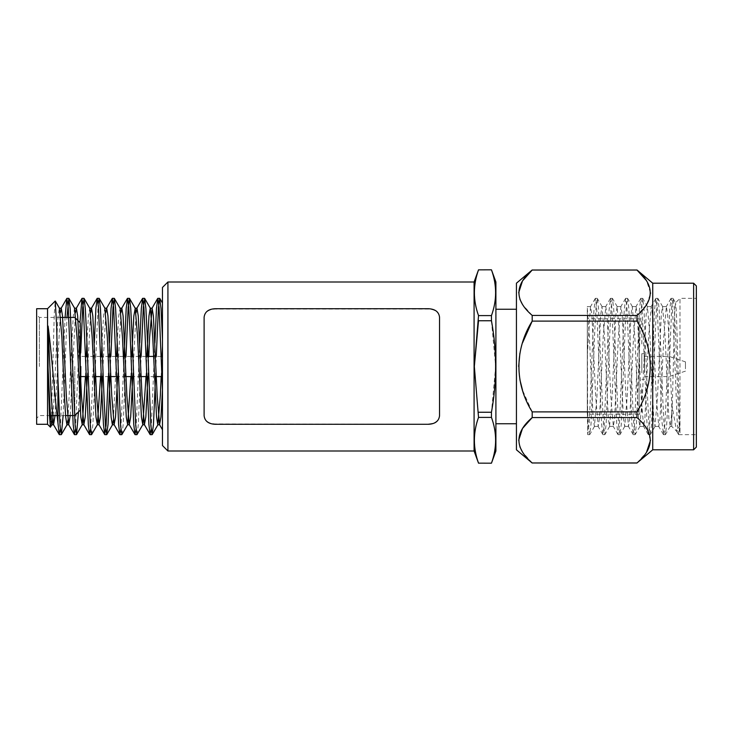 <?xml version="1.0" encoding="UTF-8"?>
<svg xmlns="http://www.w3.org/2000/svg" width="733" height="733" viewBox="0 0 733 733"><rect width="100%" height="100%" fill="white"/><g stroke="black" fill="none" stroke-linecap="round" stroke-linejoin="round"><path stroke-width="0.55" stroke-dasharray="3.67 2.75" d="M162.469 303.031L162.469 390.222M63.13 415.565L66.96 317.435M78.458 411.928L80.694 352.866M91.68 434.541L92.889 424.453L94.465 390.066M94.96 376.588L98.176 303.682M110.106 376.588L110.857 356.412M121.962 434.541L123.181 424.453L126.003 356.412M137.108 434.541L138.326 424.453L141.139 356.412M155.543 376.588L156.285 356.412M60.317 429.318L65.072 317.435M75.462 429.318L79.961 322.584M90.599 429.318L94.319 342.934M108.209 376.588L109.464 342.934M120.89 429.318L124.106 356.412M136.036 429.318L139.746 342.934M151.181 429.318L154.892 342.934M47.553 308.712L47.553 424.288M36.65 308.712L36.65 424.288M36.65 366.5L36.65 418.296L36.65 366.5M50.522 427.137L51.09 422.181M51.438 415.565L54.297 313.55L55.232 301.025M55.067 415.565L60.317 312.753M70.212 415.565L75.462 312.753M87.328 376.588L90.599 312.753M102.473 376.588L105.744 312.753M117.619 376.588L120.89 312.753M132.765 376.588L136.036 312.753M147.901 376.588L148.781 356.412M162.469 368.25L162.469 376.588M53.179 415.565L56.844 337.345L58.109 315.996L59.364 308.19M67.885 420.247L73.245 315.996L74.583 308.19M85.431 376.588L86.311 356.412M86.888 342.934L88.391 315.996L89.802 308.318M100.577 376.588L101.447 356.412M102.034 342.934L103.536 315.996L104.801 308.19M113.322 420.247L116.593 356.412M117.179 342.934L118.682 315.996L120.093 308.318M130.868 376.588L131.738 356.412M146.014 376.588L146.884 356.412M161.159 376.588L162.03 356.412M162.469 339.104L162.469 346.205M74.812 366.5L74.812 415.565L74.812 366.5M39.38 366.5L39.38 317.435L39.38 366.5M80.263 322.886L80.263 410.114M80.263 366.5L80.263 352.866L80.263 366.5M80.813 366.5L80.813 380.134M491.458 269.808L478.53 269.808M478.53 463.192L491.458 463.192M478.53 412.248L491.458 412.248L491.458 417.398L478.53 417.398L474.343 366.418M478.53 315.602L491.458 315.602L491.458 320.752L478.53 320.752L478.53 315.602C473.005 300.347 473.005 285.1 478.53 269.854M491.458 269.854C496.983 285.1 496.983 300.347 491.458 315.602M491.458 320.752L495.655 366.5L491.458 412.248M491.458 417.398C496.983 432.653 496.983 447.9 491.458 463.146M478.53 463.146C473.005 447.9 473.005 432.653 478.53 417.398M474.086 281.994L474.086 451.006M162.469 287.446L162.469 445.554M428.631 423.903C435.255 423.527 438.893 420.705 439.543 415.446L439.543 317.554C438.893 312.295 435.255 309.473 428.631 309.097L215.016 309.097C208.392 309.473 204.754 312.295 204.113 317.554L204.113 415.446C204.754 420.705 208.392 423.527 215.016 423.903L428.631 424.279M167.921 451.006L167.921 281.994M495.902 451.006L495.902 281.994M495.902 366.5L495.902 309.253L495.902 366.5M516.435 366.5L516.435 423.747L516.435 366.5M685.447 368.818L685.447 361.864L685.447 368.818M669.092 371.539L669.092 356.412L669.092 371.539M644.554 371.539L644.554 356.412L644.554 371.539M644.554 372.905L644.554 353.691L644.554 372.905M641.833 372.905L641.833 353.691L641.833 372.905M641.833 388.994L641.833 411.479C641.659 413.128 640.752 414.035 639.103 414.209L639.103 318.791L639.103 414.209L587.307 414.209L587.307 318.791L587.307 414.209M641.833 344.006L641.833 321.521C641.659 319.872 640.752 318.965 639.103 318.791L587.307 318.791M587.307 355.368L590.477 306.724L591.888 314.622L595.672 396.452L598.201 426.404L599.457 418.378L603.25 336.548L605.77 306.596L607.034 314.622L610.818 396.452L613.347 426.404L614.602 418.378L618.386 336.548L620.915 306.596L622.18 314.622L625.964 396.452L628.483 426.404L629.748 418.378L633.532 336.548L636.061 306.596L637.325 314.622L641.109 396.452L643.629 426.404L644.893 418.378L648.678 336.548L651.206 306.596L652.471 314.622L656.255 396.452L658.775 426.404L660.039 418.378L663.823 336.548L666.352 306.596L667.607 314.622L668.872 336.548L671.749 404.094L671.749 426.404L674.726 312.038L675.524 302.821L679.995 298.349L679.995 432.891C678.41 424.178 676.99 369.716 675.469 332.425L674.287 308.547L673.077 298.459L671.685 307.475L667.9 400.575L666.709 424.453L665.372 434.651L664.116 425.525L662.852 400.575L659.141 308.547L657.803 298.349L656.539 307.475L655.275 332.425L651.573 424.453L650.226 434.651L648.971 425.525L647.706 400.575L643.995 308.547L642.658 298.349L641.393 307.475L640.138 332.425L636.427 424.453L635.09 434.651L633.825 425.525L632.561 400.575L628.85 308.547L627.512 298.349L626.248 307.475L624.992 332.425L621.282 424.453L619.944 434.651L618.679 425.525L617.415 400.575L613.704 308.547L612.367 298.349L611.102 307.475L609.847 332.425L606.136 424.453L604.798 434.651L603.534 425.525L602.269 400.575L598.559 308.547L597.221 298.349L595.966 307.475L594.701 332.425L590.99 424.453L589.653 434.651L588.498 426.927L587.307 405.239L587.683 434.541L587.307 307.833L589.359 336.548L593.153 418.378L594.408 426.404L596.937 396.452L600.721 314.622L601.985 306.596L604.505 336.548L608.298 418.378L609.554 426.404L612.082 396.452L615.867 314.622L617.131 306.596L619.651 336.548L623.435 418.378L624.699 426.404L627.228 396.452L631.012 314.622L632.277 306.596L634.796 336.548L638.58 418.378L639.845 426.404L642.374 396.452L646.158 314.622L647.422 306.596L649.942 336.548L653.726 418.378L654.99 426.404L657.51 396.452L661.303 314.622L662.559 306.596L665.088 336.548L668.872 418.378L670.283 426.276L671.749 413.696M590.624 306.596L587.307 306.596L587.307 405.239M679.995 432.891L676.376 311.635L675.524 302.821M671.749 404.094L676.568 431.105L676.889 431.545L679.995 424.828L678.685 434.651L677.338 424.453L673.636 332.425L672.372 307.53L671.116 298.349L669.678 309.876L666.059 400.575L664.804 425.47L663.548 434.651L662.11 423.124L657.226 307.53L655.843 298.459L654.532 309.876L649.658 425.47L648.265 434.541L646.964 423.124L642.09 307.53L640.825 298.349L639.387 309.876L634.512 425.47L633.12 434.541L631.819 423.124L626.944 307.53L625.689 298.349L624.241 309.876L619.367 425.47L617.974 434.541L616.673 423.124L611.798 307.53L610.543 298.349L609.105 309.876L604.221 425.47L602.838 434.541L601.527 423.124L596.653 307.53L595.398 298.349L593.959 309.876L589.25 423.023L587.674 434.541M679.995 424.828L679.995 298.349L696.35 298.349L696.35 434.651L696.35 298.349M696.35 285.925L696.35 447.075M693.62 449.805L693.62 283.195M652.736 449.805L652.736 283.195M636.977 463.027L646.497 452.334M650.492 440.295L646.808 428.704M644.133 424.975L636.977 417.581L636.977 411.891C654.697 383.707 654.587 349.11 636.977 321.109L636.977 315.419L646.469 304.827M646.808 304.296L650.464 293.603M650.492 292.769L646.497 280.657M636.977 269.973L532.195 269.973M636.977 462.972L532.195 463.027M636.977 411.891L532.195 411.891L532.195 417.581L636.977 417.581M532.185 462.963L522.501 452.069M519.908 446.91L518.68 440.276M636.977 315.419L532.195 315.419L532.195 321.109L636.977 321.109M532.167 411.854L522.501 390.093M519.908 379.767L518.68 366.5M519.899 353.251L522.501 342.907M532.195 315.419L522.501 304.525M519.908 299.357L518.68 292.724M516.435 449.805L516.435 283.195M60.747 317.435L39.38 317.435L36.65 314.704M65.558 415.565L59.391 415.565M57.916 415.565L57.009 415.565M50.412 415.565L39.38 415.565L36.65 418.296M80.813 352.866L80.263 352.866M80.777 380.134L80.263 380.134M161.223 356.412L153.582 356.412M146.078 356.412L132.82 356.412M130.932 356.412L125.187 356.412M123.291 356.412L117.683 356.412M115.787 356.412L102.538 356.412M100.641 356.412L87.392 356.412M85.495 356.412L80.813 356.412M154.461 376.588L148.717 376.588M141.203 376.588L133.571 376.588M126.058 376.588L118.425 376.588M109.025 376.588L103.28 376.588M95.776 376.588L88.134 376.588M75.985 318.598L74.812 317.435M685.447 361.864L669.092 356.412L644.554 356.412M685.447 371.136L669.092 376.588L644.554 376.588M644.554 353.691L641.833 353.691M644.554 379.309L641.833 379.309M598.201 426.404L594.408 426.404M605.77 306.596L601.985 306.596M613.347 426.404L609.554 426.404M620.915 306.596L617.131 306.596M628.483 426.404L624.699 426.404M636.061 306.596L632.277 306.596M643.629 426.404L639.845 426.404M651.206 306.596L647.422 306.596M658.775 426.404L654.99 426.404M666.352 306.596L662.559 306.596M670.136 426.404L671.749 426.404L676.889 431.545M594.555 426.276L589.781 434.541M602.132 306.724L597.349 298.459M609.7 426.276L604.927 434.541M617.278 306.724L612.495 298.459M624.846 426.276L620.072 434.541M632.423 306.724L627.64 298.459M639.991 426.276L635.209 434.541M647.56 306.724L642.786 298.459M655.137 426.276L650.354 434.541M662.705 306.724L657.932 298.459M670.283 426.276L665.5 434.541M673.077 298.459L675.615 302.848M678.556 434.541L676.568 431.105M670.979 298.459L666.205 306.724M663.411 434.541L658.628 426.276M655.833 298.459L651.06 306.724M648.265 434.541L643.482 426.276M640.697 298.459L635.914 306.724M633.12 434.541L628.346 426.276M625.551 298.459L620.769 306.724M617.974 434.541L613.2 426.276M610.406 298.459L605.623 306.724M602.828 434.541L598.055 426.276M595.26 298.459L590.477 306.724M678.685 434.651L696.35 434.651M663.548 434.651L665.372 434.651M671.116 298.349L672.949 298.349M648.403 434.651L650.226 434.651M655.971 298.349L657.803 298.349M633.257 434.651L635.09 434.651M640.825 298.349L642.658 298.349M618.111 434.651L619.944 434.651M625.689 298.349L627.512 298.349M602.966 434.651L604.798 434.651M610.543 298.349L612.367 298.349M587.811 434.651L589.653 434.651M595.398 298.349L597.221 298.349"/><path stroke-width="1.1" d="M47.553 308.712L36.65 308.712L36.65 424.288L47.553 424.288L47.553 308.712L55.232 301.025L56.633 325.452L57.916 378.356L59.996 425.506L61.389 434.541L63.13 415.565M66.96 317.435L68.829 298.349L70.176 308.547L75.142 425.506L76.534 434.541L78.458 411.928M80.694 352.866L82.719 307.475L84.103 298.459L85.312 308.547L86.503 332.425L90.287 425.516L91.552 434.651L97.379 424.682L100.577 376.588M94.465 390.066L94.96 376.588M98.176 303.682L99.248 298.459L100.458 308.547L104.168 400.575L105.433 425.525L106.697 434.651L108.035 424.453L110.106 376.588M110.857 356.412L113.001 307.494L114.394 298.459L115.603 308.547L116.794 332.425L120.578 425.525L121.843 434.651L127.67 424.682L130.868 376.588M126.003 356.412L128.147 307.494L129.539 298.459L130.749 308.547L131.931 332.425L135.724 425.525L136.979 434.651L142.816 424.682L146.014 376.588M141.139 356.412L143.292 307.494L144.685 298.459L145.894 308.547L147.076 332.425L150.87 425.525L152.125 434.651L153.463 424.453L155.543 376.588M156.285 356.412L158.438 307.484L159.702 298.349L161.04 308.547L162.469 339.104M57.916 378.356L57.916 422.758L59.236 434.541L60.317 429.318M65.072 317.435L66.813 298.459L68.206 307.475L73.172 424.453L74.381 434.541L75.462 429.318M79.961 322.584L81.959 298.459L83.342 307.484L88.317 424.453L89.527 434.541L90.599 429.318M94.319 342.934L95.886 308.547L97.232 298.349L98.488 307.494L102.281 400.575L103.463 424.453L104.672 434.541L106.065 425.525L108.209 376.588M109.464 342.934L111.031 308.547L112.369 298.349L113.633 307.494L118.609 424.453L119.818 434.541L120.89 429.318M124.106 356.412L126.177 308.547L127.524 298.349L128.779 307.494L130.043 332.425L133.754 424.453L134.964 434.541L136.036 429.318M139.746 342.934L141.322 308.547L142.66 298.349L143.925 307.475L148.9 424.453L150.109 434.541L151.181 429.318M154.892 342.934L156.468 308.547L157.806 298.349L159.07 307.475L162.469 390.222M57.916 422.758C54.938 400.181 51.502 350.337 48.076 326.048L48.076 368.067L49.514 415.822L50.43 427.174L51.942 424.682L53.179 415.565M51.09 422.181L51.438 415.565M48.076 326.048L51.163 395.655L53.536 424.682L55.067 415.565M60.317 312.753L61.26 308.19L62.525 315.996L66.309 395.655L68.682 424.682L70.212 415.565M75.462 312.753L76.406 308.19L77.671 315.996L81.455 395.655L83.828 424.682L85.239 417.004L87.328 376.588M90.599 312.753L91.552 308.19L92.807 315.996L96.6 395.655L98.973 424.682L100.384 417.004L102.473 376.588M105.744 312.753L106.697 308.19L107.953 315.996L111.746 395.655L114.119 424.682L115.53 417.004L117.619 376.588M120.89 312.753L121.843 308.19L123.098 315.996L126.882 395.655L129.265 424.682L130.676 417.004L132.765 376.588M136.036 312.753L136.979 308.19L138.244 315.996L142.028 395.655L144.41 424.682L145.821 417.004L147.901 376.588M148.781 356.412L149.605 337.345L152.125 308.19L153.389 315.996L157.174 395.655L159.547 424.682L160.958 417.004L162.469 389.938L162.469 376.588L154.461 376.588M162.03 356.412L162.469 346.205L162.469 368.25M48.076 368.067L50.531 417.004L51.942 424.682M61.26 308.19L59.364 308.19L61.893 337.345L64.412 395.655L65.677 417.004L66.941 424.81L67.885 420.247M76.406 308.19L74.509 308.19L77.038 337.345L80.822 417.004L82.233 424.682L85.431 376.588M86.311 356.412L86.888 342.934M84.103 298.459L89.802 308.318L92.184 337.345L95.968 417.004L97.379 424.682M101.447 356.412L102.034 342.934M106.697 308.19L104.801 308.19L107.32 337.345L109.849 395.655L111.114 417.004L112.369 424.81L113.322 420.247M116.593 356.412L117.179 342.934M114.394 298.459L120.093 308.318L122.466 337.345L126.259 417.004L127.67 424.682M131.738 356.412L133.827 315.996L135.238 308.318L137.612 337.345L141.405 417.004L142.816 424.682M146.884 356.412L148.973 315.996L150.238 308.19L152.125 308.19M144.685 298.459L150.384 308.318L152.757 337.345L156.541 417.004L157.806 424.81L160.335 395.655L161.159 376.588M65.558 415.565L74.812 415.565L80.263 410.114L80.263 322.886L75.985 318.598M80.777 380.134L80.813 366.5M474.343 366.418L478.53 320.752L491.458 320.752L491.458 315.602L478.53 315.602L474.343 366.5L478.53 417.398L491.458 417.398L491.458 412.248L478.53 412.248M478.53 269.854L491.458 269.808L478.53 269.854C473.005 285.1 473.005 300.347 478.53 315.602M491.458 463.192L478.53 463.146L491.458 463.192L495.902 451.006L495.902 281.994L491.458 269.808M491.458 463.146C496.983 447.9 496.983 432.653 491.458 417.398M478.53 417.398C473.005 432.653 473.005 447.9 478.53 463.146M491.458 412.248C496.992 381.646 496.992 351.144 491.458 320.752M491.458 315.602C496.983 300.347 496.983 285.1 491.458 269.854M167.921 451.006L162.469 445.554L162.469 287.446L167.921 281.994L167.921 451.006L474.086 451.006L474.086 281.994L478.53 269.808M693.62 449.805L696.35 447.075L696.35 285.925L693.62 283.195L693.62 449.805L652.736 449.805L636.977 462.972C654.642 447.881 654.642 432.754 636.977 417.581L636.977 411.891C654.587 383.89 654.697 349.293 636.977 321.109L636.977 315.419C654.642 300.338 654.642 285.21 636.977 270.028L532.195 270.028C514.511 285.11 514.511 300.246 532.195 315.419L636.977 315.419M693.62 283.195L652.736 283.195L652.736 449.805M646.497 452.334L650.492 440.295M646.808 428.704L644.133 424.975M646.469 304.827L646.808 304.296M650.464 293.603L650.492 292.769M646.497 280.657L636.977 270.028L532.195 270.028L522.492 280.941L518.68 292.724M636.977 417.581L532.195 417.581L532.195 411.891L636.977 411.891M518.68 440.276L522.492 428.493L532.195 417.581C514.511 432.662 514.511 447.79 532.195 462.972L636.977 462.972M636.977 463.027L532.185 462.963M522.501 452.069L519.908 446.91M522.501 342.907L532.195 321.109C514.566 349.394 514.447 383.414 532.195 411.891L532.167 411.854M522.501 390.093L519.908 379.767M518.68 366.5L519.899 353.251M522.501 304.525L519.908 299.357M532.195 315.419L532.195 321.109L636.977 321.109M532.195 269.973L516.435 283.195L516.435 449.805L532.195 463.027M428.631 424.279C435.265 423.894 438.902 421.063 439.543 415.767L439.543 317.233C438.902 311.937 435.265 309.097 428.631 308.721L215.016 308.721C208.383 309.106 204.754 311.937 204.113 317.233L204.113 415.767C204.754 421.063 208.392 423.903 215.016 424.279L428.631 424.279M159.702 298.349L157.815 298.349M144.557 298.349L142.66 298.349M129.411 298.349L127.515 298.349M114.266 298.349L112.369 298.349M99.12 298.349L97.223 298.349M83.974 298.349L82.087 298.349M68.829 298.349L66.941 298.349M152.125 434.651L150.228 434.651M136.979 434.651L135.092 434.651M121.834 434.651L119.946 434.651M106.688 434.651L104.801 434.651M91.552 434.651L89.655 434.651M76.406 434.651L74.509 434.651M61.26 434.651L59.364 434.651M47.553 424.288L50.43 427.174M59.236 434.541L53.536 424.682M66.813 298.459L61.114 308.318M74.381 434.541L68.682 424.682M81.959 298.459L76.259 308.318M89.527 434.541L83.828 424.682M97.104 298.459L91.396 308.318M104.672 434.541L98.973 424.682M112.25 298.459L106.542 308.318M119.818 434.541L114.119 424.682M127.386 298.459L121.687 308.318M134.964 434.541L129.265 424.682M142.532 298.459L136.833 308.318M150.109 434.541L144.41 424.682M157.677 298.459L151.978 308.318M162.469 429.73L159.547 424.682M53.692 424.81L51.796 424.81M68.829 424.81L66.941 424.81M83.974 424.81L82.087 424.81M91.552 308.19L89.655 308.19M99.12 424.81L97.232 424.81M114.266 424.81L112.369 424.81M121.843 308.19L119.946 308.19M129.411 424.81L127.515 424.81M136.979 308.19L135.092 308.19M144.557 424.81L142.66 424.81M159.702 424.81L157.806 424.81M55.314 301.061L59.52 308.318M67.088 424.682L61.389 434.541M74.665 308.318L68.957 298.459M82.233 424.682L76.534 434.541M104.947 308.318L99.248 298.459M112.525 424.682L106.826 434.541M135.238 308.318L129.539 298.459M157.952 424.682L152.253 434.541M162.469 303.031L159.831 298.459M74.812 317.435L60.747 317.435M59.391 415.565L57.916 415.565M57.009 415.565L50.412 415.565M162.469 356.412L161.223 356.412M153.582 356.412L146.078 356.412M132.82 356.412L130.932 356.412M125.187 356.412L123.291 356.412M117.683 356.412L115.787 356.412M102.538 356.412L100.641 356.412M87.392 356.412L85.495 356.412M148.717 376.588L141.203 376.588M133.571 376.588L126.058 376.588M118.425 376.588L109.025 376.588M103.28 376.588L95.776 376.588M88.134 376.588L80.813 376.588M474.086 451.006L478.53 463.192M167.921 281.994L474.086 281.994M516.435 309.253L495.902 309.253M516.435 423.747L495.902 423.747M652.736 283.195L636.977 269.973"/></g></svg>
